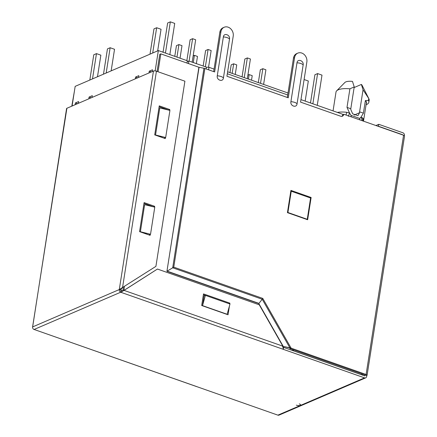 <?xml version="1.0" encoding="UTF-8"?>
<svg xmlns="http://www.w3.org/2000/svg" width="437" height="437" viewBox="0 0 437 437"><rect width="100%" height="100%" fill="white"/><g stroke="black" fill="none" stroke-linecap="round" stroke-linejoin="round"><path stroke-width="0.66" d="M333.054 110.894L336.009 92.032A15.83 5.397 8.9 0 1 336.654 90.836A15.83 5.397 8.9 0 1 338.293 89.787A15.83 5.397 8.9 0 1 349.911 88.82L347 107.398L350.807 108.737L350.829 109.627L352.681 113.833L357.963 115.663L359.613 112.713L354.15 115.068M208.602 69.816L208.995 67.314L214.07 69.095M227.327 73.755L287.704 94.966M300.962 99.62L343.274 114.489M206.166 68.959L206.444 67.172L208.995 67.314M292.872 349.616A2.606 1.164 109.4 0 1 292.517 350.512M293.112 350.72A2.606 1.164 -70.6 0 0 293.593 349.873M187.194 61.721L188.871 61L206.444 67.172M288.016 92.999L227.633 71.788M188.467 63.584L188.871 61M306.856 219.467L307.249 219.298L287.917 212.508L287.524 212.677M287.917 212.508L291.25 191.226L290.752 191.439M291.25 191.226L310.581 198.016L307.249 219.298M363.628 121.218L363.622 120.344A15.83 5.397 -171.1 0 0 362.475 117.826L361.049 117.111L362.268 120.738M359.995 119.94A5.206 2.332 109.4 0 1 359.711 118.422L361.049 117.111L363.398 113.156L359.596 111.823L359.613 112.713M348.371 116.28L349.573 113.079L350.998 115.363L351.288 116.881M347 107.398L349.573 113.079L346.699 112.282A15.83 5.397 -171.1 0 0 337.38 112.418M354.123 87.558L361.383 84.434L363.043 89.809L368.746 98.5L368.44 100.439L365.37 100.581A15.83 5.397 8.9 0 1 366.353 102.93L363.622 120.344M365.37 100.581L363.398 113.156M365.518 100.636A15.748 5.364 8.9 0 1 366.211 103.809M349.911 88.82L354.227 86.914L350.807 108.737M336.654 90.836L344.875 82.489A8.8 2.999 8.9 0 1 352.484 81.397L354.227 86.914M368.44 100.439A17.917 6.107 8.9 0 1 368.855 102.182A17.917 6.107 8.9 0 1 366.059 104.809M368.746 98.5A17.917 6.107 8.9 0 1 368.872 98.729A17.917 6.107 8.9 0 1 369.156 100.248L368.855 102.182M361.383 84.434A8.8 2.999 8.9 0 1 362.027 85.226L368.872 98.729M363.043 89.809L359.596 111.823M310.488 102.968L314.908 74.743L317.601 73.585L321.993 75.131L317.262 105.35M305.173 101.1L308.32 81.009L304.108 79.534M312.87 103.804L317.601 73.585M251.515 80.179L252.22 75.667L249.145 74.585L248.44 79.097M247.888 75.126L249.145 74.585M242.065 76.857L244.862 58.99L247.337 57.924L250.412 59L247.326 78.709M247.337 57.924L244.25 77.628M258.338 82.577L260.343 69.767L262.823 68.702L260.528 83.341M263.604 84.423L265.898 69.783L262.823 68.702M229.977 72.613L231.189 64.867L233.664 63.802L232.162 73.378M235.237 74.459L236.739 64.884L233.664 63.802M162.679 52.101L163.203 51.331M186.856 60.596L190.117 39.756L192.597 38.691L195.672 39.772L192.165 62.158M192.597 38.691L189.09 61.076M208.531 67.287L211.153 50.555L208.078 49.474L205.363 66.795M203.178 66.025L205.603 50.539L208.078 49.474M196.35 63.627L197.48 56.433L194.405 55.352L193.274 62.551M193.149 55.892L194.405 55.352M174.767 56.346L176.444 45.639L178.919 44.574L181.994 45.656L180.033 58.197M178.919 44.574L176.958 57.116M103.493 74.17L107.447 48.895L110.14 47.737L114.532 49.283L111.151 70.876M97.478 76.759L100.86 55.166L96.468 53.62L92.507 78.895M106.18 73.012L110.14 47.737M96.468 53.62L93.775 54.778L89.814 80.053M163.061 52.238L167.639 23.008L170.332 21.85L174.724 23.396L169.835 54.614M157.67 50.867L161.051 29.274L156.659 27.733L152.699 53.008M165.443 53.074L170.332 21.85M156.659 27.733L153.966 28.891L150.006 54.166M138.545 77.442L138.824 75.667L135.596 77.054L135.317 78.835M78.36 103.334L78.633 101.553L75.404 102.946L75.126 104.722M92.032 97.451L92.311 95.676L89.077 97.063L88.804 98.838M152.223 71.564L152.502 69.783L149.268 71.176L148.99 72.952M72.083 106.033L75.164 86.357L158.347 50.577L155.162 70.903M135.596 77.054L137.715 77.802M75.404 102.946L77.524 103.689M89.077 97.063L91.202 97.806M151.393 71.919L149.268 71.176M186.981 63.065L187.342 60.765L158.347 50.577M229.507 39.09L223.416 77.983C222.925 82.413 216.397 80.124 217.265 75.82L223.356 36.926C223.853 32.496 230.381 34.785 229.507 39.09A5.036 1.715 8.9 0 0 227.24 37.664A5.036 1.715 8.9 0 0 223.356 36.926M303.147 64.96L297.056 103.848C296.559 108.278 290.031 105.994 290.905 101.69L296.991 62.797C297.488 58.367 304.015 60.65 303.147 64.96A5.036 1.715 8.9 0 0 300.874 63.529A5.036 1.715 8.9 0 0 296.991 62.797M299.285 403.886A2.857 0.972 8.9 0 1 300.629 404.968A2.857 0.972 8.9 0 1 300.219 405.372A2.857 0.972 8.9 0 1 296.335 405.159A2.857 0.972 -171.1 0 0 300.629 404.962A2.857 0.972 -171.1 0 0 299.285 403.886M71.805 106.153L74.432 91.038M378.251 126.353L378.781 124.316L402.947 132.804A2.081 1.721 66.7 0 1 404.4 135.361L404.351 135.661M366.78 375.585A2.081 0.71 -171.1 0 0 367.08 375.29A2.081 0.71 -171.1 0 0 366.102 374.504L291.129 348.163L290.053 348.628L366.78 375.585L366.632 376.552A2.081 1.721 66.7 0 1 365.698 377.847L279.019 415.128A2.081 1.721 -113.3 0 1 277.894 415.15L364.567 377.868L120.765 292.26L121.082 292.233L121.115 290.343M378.781 124.316L375.94 125.539M378.48 126.255L402.641 134.743M224.186 27.247L223.11 27.711A7.292 6.025 66.7 0 0 219.844 32.245L220.92 31.786A7.292 6.025 66.7 0 1 224.186 27.247A7.292 6.025 66.7 0 1 230.752 28.837A7.292 6.025 66.7 0 1 233.221 36.107L226.934 76.257L288.267 97.801L294.554 57.651A7.292 6.025 66.7 0 1 297.826 53.117A7.292 6.025 66.7 0 1 304.387 54.707A7.292 6.025 66.7 0 1 306.856 61.972L300.569 102.127L340.723 116.231A3.125 2.584 66.7 0 0 342.417 116.198A3.125 2.584 66.7 0 0 343.815 114.254L403.57 135.246A2.081 0.71 8.9 0 1 404.547 136.033L367.08 375.29M290.053 348.628L289.42 347.885L289.878 347.803L282.914 346.35M343.815 114.254L342.739 114.718A3.125 2.584 -113.3 0 1 341.843 116.357M297.826 53.117L296.745 53.576A7.292 6.025 66.7 0 0 293.478 58.116L287.317 97.467M290.791 191.188L291.091 191.297M310.215 197.885L311.128 197.491L290.916 190.39L287.431 212.644L307.643 219.745L311.128 197.491M365.026 374.968L364.873 375.935L283.591 347.377L283.291 349.316M283.591 347.377L283.231 349.016M364.567 377.868A2.081 1.721 66.7 0 0 365.698 377.847M196.617 386.576L277.894 415.15M196.612 386.598L34.195 329.498L196.666 386.576M34.195 329.498L34.053 329.487A2.081 1.721 -113.3 0 1 32.595 326.936L119.29 289.556L121.049 290.173L120.765 292.26M291.129 348.163L289.878 347.803L262.211 299.241L262.784 298.416L291.129 348.163M282.947 346.355L289.42 347.885M220.92 31.786L214.633 71.936L204.86 68.505A2.606 0.885 8.9 0 0 203.948 68.259L172.702 267.794L167.142 271.148L258.944 303.398L262.211 299.241L172.702 267.794L173.757 267.144L262.784 298.416M219.844 32.245L213.682 71.602M203.948 68.259L198.884 67.243L166.934 271.279L258.83 303.562L283.121 346.191L258.83 303.562M199.064 67.293L166.934 271.279M123.289 287.229L122.977 290.774M158.036 71.75L160.832 53.877L159.756 54.341L157.08 71.417M160.832 53.877L198.884 67.243M283.105 347.229L283.405 347.349M119.29 289.556L153.463 71.029A2.185 0.743 8.9 0 1 156.435 71.193L184.906 81.195L155.911 266.368L119.235 289.578M119.274 289.655A2.081 1.721 66.7 0 0 120.732 292.206L34.053 329.487M32.666 326.816L66.577 108.573A2.185 0.743 8.9 0 1 66.888 108.267L32.595 326.936M156.435 71.193L122.529 287.71L121.311 288.77L121 290.157M66.888 108.267L153.463 71.029M121.082 292.233L157.435 269.045L124.059 290.392L282.837 346.17L259.278 304.824L157.435 269.045M283.389 347.344L283.231 349.196L282.837 346.17M121.224 290.376L122.983 290.856M123.911 290.261L124.403 286.514M149.154 235.008L140.397 231.747L144.636 204.658L154.769 207.165L150.53 234.259L140.397 231.747M164.307 138.256L155.545 135L159.789 107.912L169.922 110.419L165.678 137.508L155.545 135M202.528 305.632L204.041 295.958L205.385 295.379L202.528 305.632L227.131 314.274L229.988 304.021L205.385 295.379M123.818 290.228L122.742 290.692M169.676 110.359L169.802 109.567L159.259 105.863L154.714 134.891L165.257 138.595L165.41 137.628M154.529 207.105L154.654 206.313L144.106 202.61L139.561 231.637L150.109 235.341L150.257 234.374M153.562 206.87L143.981 203.407M168.709 110.119L159.134 106.661M229.753 303.939L229.873 303.169L203.511 293.91L201.692 305.518L228.054 314.777L229.42 306.069M205.346 295.396L203.385 294.707M164.334 138.087L165.678 137.508M149.181 234.838L150.53 234.259M153.578 206.777L154.654 206.313M168.726 110.031L169.802 109.567M228.797 303.633L229.873 303.169M361.208 374.646A2.606 1.164 -70.6 0 0 361.689 373.793M362.475 117.826L363.196 121.065M359.711 118.422L350.998 115.363M346.082 115.051L346.699 112.282M223.416 77.983A5.036 1.715 -171.1 0 0 221.149 76.551A5.036 1.715 -171.1 0 0 217.265 75.82M297.056 103.848A5.036 1.715 -171.1 0 0 294.784 102.422A5.036 1.715 -171.1 0 0 290.905 101.69M366.102 374.504L403.57 135.246M294.554 57.651L293.478 58.116M204.86 68.505L173.757 267.144M119.432 289.343L121.033 290.021M362.344 375.044L363.027 374.263M283.192 346.301L282.471 346.508M123.474 290.643L122.557 290.742"/></g></svg>
